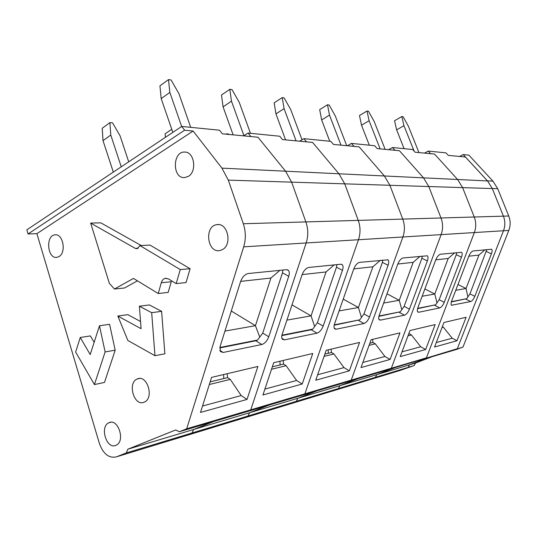 <?xml version="1.0" encoding="UTF-8"?>
<svg xmlns="http://www.w3.org/2000/svg" width="537" height="537" viewBox="0 0 537 537"><rect width="100%" height="100%" fill="white"/><g stroke="black" fill="none" stroke-linecap="round" stroke-linejoin="round"><path stroke-width="0.81" d="M424.465 153.112L428.278 151.092L430.634 153.696L434.547 154.072L457.591 179.492L462.612 187.614L474.245 217.008C476.198 222.19 476.232 227.379 474.346 232.561L426.405 357.857L420.236 360.213L457.101 349.272L462.995 347.036L508.808 230.427C510.606 225.621 510.586 220.808 508.74 216.008L497.718 188.695L492.953 181.137L468.875 155.139L463.209 154.569L487.489 180.875L492.295 188.521L503.417 216.163C505.277 221.022 505.304 225.889 503.491 230.762L457.329 348.708L451.395 350.963L462.995 347.036M414.188 365.549L415.544 363.025L409.536 364.824L408.174 367.375L400.146 370.423L414.188 365.549L408.174 367.375L409.536 364.824L376.82 374.625L375.417 377.316L365.905 380.854M126.262 452.939L116.61 456.799L182.593 436.695L192.024 432.983L182.593 436.695L238.884 419.551L248.047 415.974L238.884 419.551L287.476 404.75L296.357 401.314L287.476 404.75L329.839 391.842L338.431 388.54L126.262 452.939L127.866 449.201L193.602 429.513L213.733 421.525L193.602 429.513L192.024 432.983L193.602 429.513L249.591 412.738L269.111 405.086L249.591 412.738L248.047 415.974L249.591 412.738L297.854 398.279L316.736 390.943L297.854 398.279L296.357 401.314L297.854 398.279L339.887 385.687L358.125 378.652L339.887 385.687L338.431 388.54L375.417 377.316L367.107 380.485L400.146 370.423L408.174 367.375L375.417 377.316L376.82 374.625L394.433 367.879L376.82 374.625L339.887 385.687L338.431 388.54L328.597 392.218M451.328 301.975L466.727 298.646L451.416 301.673M428.278 151.092L445.965 152.857L448.274 155.381L465.438 157.019L487.515 180.935L492.308 188.568L503.417 216.163C505.277 221.022 505.304 225.889 503.491 230.762L457.329 348.708L384.922 370.698L391.332 368.241L426.405 357.857L474.346 232.561L508.808 230.427M409.536 364.824L426.539 358.347L409.536 364.824M470.681 301.566C472.177 300.988 473.56 299.237 474.829 296.317L491.402 253.853C492.288 251.417 492.348 249.873 491.583 249.242L473.164 250.954C471.587 251.41 470.117 253.216 468.767 256.364L451.698 300.854C450.885 303.116 450.832 304.573 451.536 305.231L470.681 301.566L465.807 299.102M466.129 317.266L443.965 322.502L434.554 347.016L456.967 340.747L466.129 317.266M436.272 342.532L452.214 338.203L456.967 340.747M442.374 326.644L443.34 327.161L452.214 338.203M466.727 298.646L469.956 293.873L486.797 249.584M442.052 327.476L443.34 327.161M457.974 284.489L466.022 288.503L478.944 255.075L468.835 256.196M455.738 290.316L466.022 288.503L467.848 296.679M484.965 249.772L478.944 255.075M418.947 152.582L408.435 126.323L403.106 116.737L401.817 116.536L403.958 125.685L414.134 151.166M404.106 148.675L396.642 129.88L394.547 120.751L401.817 116.536M403.958 125.685L396.642 129.88M459.544 156.455L463.209 154.569M400.146 370.423L398.984 370.778M415.544 363.025L432.426 356.595M388.546 149.682L392.507 147.514L394.97 150.293L399.434 150.722L423.525 177.854L428.781 186.534L440.998 217.982C443.052 223.526 443.092 229.071 441.125 234.622L391.332 368.241L384.922 370.698L344.546 382.686L351.211 380.109L391.332 368.241L441.125 234.622L474.346 232.561C476.232 227.379 476.198 222.19 474.245 217.008L508.74 216.008M417.571 308.674L435.668 304.788L417.658 308.352M392.507 147.514L412.664 149.528L415.074 152.213L434.547 154.072L457.591 179.492L462.612 187.614L474.245 217.008L440.998 217.982C443.052 223.526 443.092 229.071 441.125 234.622L402.904 236.985L351.211 380.109L344.546 382.686L297.948 396.521L304.875 393.822L351.211 380.109L402.904 236.985C404.952 231.024 404.898 225.063 402.737 219.096C404.898 225.063 404.952 231.024 402.904 236.985L358.468 239.737L304.875 393.822L297.948 396.521L243.57 412.671L250.752 409.838L304.875 393.822L358.468 239.737C360.602 233.293 360.528 226.842 358.253 220.392C360.528 226.842 360.602 233.293 358.468 239.737L306.164 242.972L250.752 409.838L243.57 412.671L179.284 431.755L175.7 429.949L127.866 449.201M439.722 307.929C441.407 307.298 442.918 305.432 444.247 302.318L461.471 257.169C462.37 254.632 462.391 253.008 461.545 252.296L440.521 254.229C438.722 254.733 437.118 256.659 435.695 260.022L417.947 307.479C417.142 309.802 417.115 311.326 417.873 312.064L418.786 312.239L439.722 307.929L434.641 305.285M435.165 324.576L409.986 330.524L400.226 356.608L425.66 349.5L435.165 324.576M402.012 351.842L420.713 346.761L425.66 349.5M409.113 332.853L409.201 333.725L411.47 334.974L420.713 346.761M435.668 304.788L439.165 299.706L456.262 254.672L456.645 252.612M408.744 333.833L409.201 333.725M408.006 335.82L411.47 334.974M424.881 288.94L434.795 294.014L448.214 258.472L435.762 259.841M422.149 296.249L434.795 294.014L436.923 302.68M454.658 252.813L448.214 258.472M385.13 149.353L374.175 121.456L368.476 111.253L367.019 111.025L369.107 120.731L380.129 148.877M369.302 145.191L361.522 125.222L359.488 115.542L367.019 111.025M369.107 120.731L361.522 125.222M347.345 145.749L351.466 143.406L354.037 146.386L359.186 146.883L384.385 175.968L389.902 185.292L402.737 219.096L440.998 217.982L428.781 186.534L492.308 188.568M287.476 404.75L286.187 405.14M378.907 316.347L400.34 311.782L378.994 316.004M351.466 143.406L374.645 145.728L377.162 148.595L399.434 150.722L423.525 177.854L428.781 186.534L389.902 185.292L402.737 219.096L358.253 220.392L344.734 183.849L358.253 220.392L305.875 221.915C308.278 228.95 308.372 235.965 306.164 242.972L250.752 409.838L186.701 428.788L179.284 431.755M404.482 315.179C406.395 314.481 408.053 312.474 409.449 309.151L427.351 260.948C428.251 258.317 428.237 256.605 427.311 255.8L403.059 257.988C401.005 258.539 399.226 260.62 397.729 264.224L379.297 315.071C378.491 317.434 378.498 319.032 379.303 319.871L380.478 320.112L404.482 315.179L399.179 312.326M399.951 332.893L371.114 339.706L360.998 367.57L390.097 359.441L399.951 332.893M362.844 362.482L384.942 356.481L390.097 359.441M372.557 339.364L372.947 342.492L375.309 343.834L384.942 356.481M400.34 311.782L404.146 306.332L421.901 258.263L422.277 256.062M369.825 343.244L372.947 342.492M369.06 345.365L375.309 343.834M387.002 293.813L399.253 300.297L413.188 262.338L397.803 264.036M383.653 303.049L399.253 300.297L401.763 309.513M420.115 256.277L413.188 262.338M346.707 145.688L335.276 115.925L329.154 105.03L327.496 104.769L329.496 115.106L340.995 145.144M329.745 141.238L321.643 119.932L319.696 109.629L327.496 104.769M329.496 115.106L321.643 119.932M370.006 342.754L370.02 343.203M299.599 141.197L303.888 138.653L306.58 141.862L312.574 142.433L338.948 173.78L344.734 183.849L389.902 185.292L384.385 175.968L487.515 180.935M238.884 419.551L237.562 419.954M334.182 325.221L359.79 319.804L334.269 324.858M303.888 138.653L330.826 141.345L333.45 144.426L359.186 146.883L384.385 175.968L338.948 173.78L344.734 183.849L291.631 182.15L305.875 221.915C308.278 228.95 308.372 235.965 306.164 242.972L243.691 246.839L186.701 428.788M364.005 323.502C366.2 322.724 368.026 320.555 369.496 316.998L388.097 265.291C388.996 262.58 388.942 260.767 387.922 259.848L359.649 262.351C357.266 262.962 355.286 265.211 353.708 269.097L334.571 323.858C333.792 326.234 333.826 327.899 334.665 328.845L336.202 329.215L364.005 323.502L358.468 320.401M359.562 342.431L326.194 350.312L315.736 380.223L349.359 370.825L359.562 342.431M317.642 374.766L343.982 367.61L349.359 370.825M331.06 349.164L331.477 352.52L333.933 353.977L343.982 367.61M359.79 319.804L363.958 313.937L382.398 262.392L382.76 260.029M324.865 354.118L331.477 352.52M324.073 356.393L333.933 353.977M343.21 299.129L358.427 307.506L372.893 266.782L353.782 268.889M339.089 310.916L358.427 307.506L361.408 317.354M380.384 260.27L372.893 266.782M302.016 139.761L290.732 109.595L284.127 97.902L282.22 97.6L284.08 108.649L296.082 140.862M285.57 139.855L275.951 113.871L274.152 102.862L282.22 97.6M226.111 134.183L226.668 133.82L228.641 134.008L228.89 134.445M226.721 134.243L226.668 133.82M284.08 108.649L275.951 113.871M328.201 349.842L328.288 353.292M243.637 135.854L248.087 133.069L250.893 136.546L257.968 137.224L285.563 171.202L291.631 182.15L305.875 221.915L243.315 223.741C245.852 231.46 245.973 239.16 243.691 246.839M182.593 436.695L181.231 437.111M281.838 335.612L311.238 329.778L312.769 329.107L281.918 335.216M248.087 133.069L279.77 136.237L282.509 139.566L312.574 142.433L338.948 173.78L285.563 171.202L291.631 182.15L228.306 180.123L243.315 223.741M317.025 333.162C319.569 332.289 321.609 329.933 323.16 326.093L342.452 270.346C343.344 267.574 343.237 265.661 342.15 264.6L340.8 264.238L308.735 267.46C305.949 268.144 303.714 270.594 302.042 274.823L282.227 334.135C281.489 336.484 281.542 338.196 282.388 339.277L284.456 339.861L317.025 333.162L311.238 329.778M312.762 353.487L273.709 362.71L262.922 394.984L302.21 384.002L312.762 353.487M264.889 389.097L296.612 380.478L302.21 384.002M283.133 360.488L283.57 364.099L286.127 365.697L296.612 380.478M312.769 329.107L317.374 322.757L336.491 267.184L336.833 264.64M272.34 366.818L283.57 364.099M271.514 369.275L286.127 365.697M291.994 304.895L311.064 315.87L326.046 271.95L302.116 274.595M286.899 320.133L311.064 315.87L314.635 326.442M334.202 264.902L326.046 271.95M250.47 133.31L239.213 102.272L232.044 89.659L229.823 89.303L231.474 101.171L243.932 135.666M233.118 134.847L223.077 106.856L221.492 95.036L229.823 89.303M171.753 129.256L165.107 133.827L165.456 137.291M231.474 101.171L223.077 106.856M279.978 361.233L280.079 364.945M141.231 245.537L100.842 222.848L90.652 223.083L109.373 283.375L114.448 289.02L124.53 287.986L137.438 280.844M114.448 289.02L133.465 278.421L158.254 293.538L161.275 282.751C162.013 280.341 163.329 278.864 165.221 278.341L168.484 278.918L176.176 283.596L186.024 282.569L190.125 268.728L149.991 245.08L139.969 245.604L137.083 248.725L135.243 248.369L90.652 223.083M158.254 293.538L168.175 292.403L171.531 280.77M144.265 402.126C134.183 407.106 126.954 382.599 137.365 378.941C147.172 374.202 154.468 398.092 144.366 402.079L144.265 402.126M115.851 445.354C106.541 449.731 99.459 426.553 108.883 422.773C117.945 417.82 125.678 440.958 116.287 445.146L115.851 445.354M58.976 256.585L56.982 257.337C47.437 259.317 45.289 235.501 54.949 234.87C63.024 233.286 66.615 252.518 58.976 256.585M188.252 176.438L184.506 177.599C172.176 178.532 172.397 151.233 184.741 152.065C194.36 151.615 197.26 171.571 188.252 176.438M222.237 249.685L219.982 250.504C207.208 253.571 203.966 225.869 216.935 224.654C227.795 222.425 232.588 244.865 222.237 249.685M184.641 130.222L28.072 233.957L26.85 229.823L181.714 126.437L184.641 130.222L193.119 131.035L221.935 168.141L228.306 180.123M193.119 131.035L36.892 233.662L99.419 443.528C103.332 454.134 109.065 458.551 116.61 456.799M80.255 337.484L90.203 354.541L99.486 325.771L105.124 351.936L94.425 384.573L75.643 352.024L80.255 337.484L90.391 335.92L94.15 342.304M99.486 325.771L109.582 324.314L115.186 350.164L104.493 382.431L94.425 384.573M140.54 321.488L127.887 314.669L117.831 316.031L127.873 340.492L154.971 355.695L164.866 353.796L161.617 311.326L149.36 304.942L139.372 306.211L141.09 328.704L117.831 316.031M219.761 347.929L255.813 340.78L257.592 340.028L219.834 347.499M181.714 126.437L219.519 130.216L222.378 133.827L257.968 137.224L285.563 171.202L221.935 168.141M28.072 233.957L36.892 233.662M261.841 344.506C264.828 343.512 267.137 340.935 268.769 336.773L288.731 276.293C289.584 273.508 289.443 271.507 288.302 270.279L286.429 269.695L248.201 273.534C244.879 274.313 242.335 277.011 240.556 281.63L220.136 346.325L220.311 351.5L223.164 352.46L261.841 344.506L255.813 340.78M257.894 366.449L211.571 377.39L200.496 412.436L247.013 399.434L257.894 366.449M202.516 406.046L241.187 395.541L247.013 399.434M227.144 373.712L227.607 377.632L230.266 379.391L241.187 395.541M257.592 340.028L262.734 333.101L282.489 272.83L282.798 270.064M210.162 381.854L227.607 377.632M209.316 384.519L230.266 379.391M231.279 311.017L255.437 325.69L270.91 278.038L240.636 281.381M224.949 331.074L255.437 325.69L259.774 337.095M279.851 270.359L270.91 278.038M176.176 283.596L180.284 269.581L190.125 268.728M180.284 269.581L139.969 245.604M105.124 351.936L115.186 350.164M154.971 355.695L151.682 312.688L161.617 311.326M151.682 312.688L139.372 306.211M190.695 127.329L178.955 93.706L171.108 80.013L168.497 79.597L169.84 92.411L181.66 126.47M172.827 132.37L161.201 98.647L159.932 85.886L168.497 79.597M121.248 166.799L110.77 135.049L103.017 140.654L102.218 128.262L109.91 122.611L112.575 122.866L120.066 135.807L128.705 161.825M113.32 172.095L103.017 140.654M110.77 135.049L109.91 122.611M169.84 92.411L161.201 98.647M223.634 374.537L223.754 378.565M469.956 293.873L474.829 296.317M486.415 251.524L491.402 253.853M451.214 304.815L452.255 305.352M487.489 180.875L492.953 181.137M492.295 188.521L497.718 188.695M329.839 391.842L367.107 380.485M439.165 299.706L444.247 302.318M456.262 254.672L461.471 257.169M417.504 311.554L418.786 312.239M404.146 306.332L409.449 309.151M421.901 258.263L427.351 260.948M378.88 319.233L380.478 320.112M363.958 313.937L369.496 316.998M382.398 262.392L388.097 265.291M334.189 328.06L336.202 329.215M317.374 322.757L323.16 326.093M336.491 267.184L342.452 270.346M281.871 338.297L284.456 339.861M262.734 333.101L268.769 336.773M282.489 272.83L288.731 276.293M219.794 350.292L223.164 352.46M135.243 248.369L138.311 248.201M161.275 282.751L171.189 281.75M387.573 259.673L387.922 259.848M341.586 264.305L342.15 264.6M287.369 269.762L288.302 270.279M216.935 224.654L218.552 224.607M184.741 152.065L185.339 152.105M54.949 234.87L55.747 234.837M108.883 422.773L110.797 422.27M137.365 378.941L139.405 378.498M165.221 278.341L166.309 278.233"/></g></svg>
